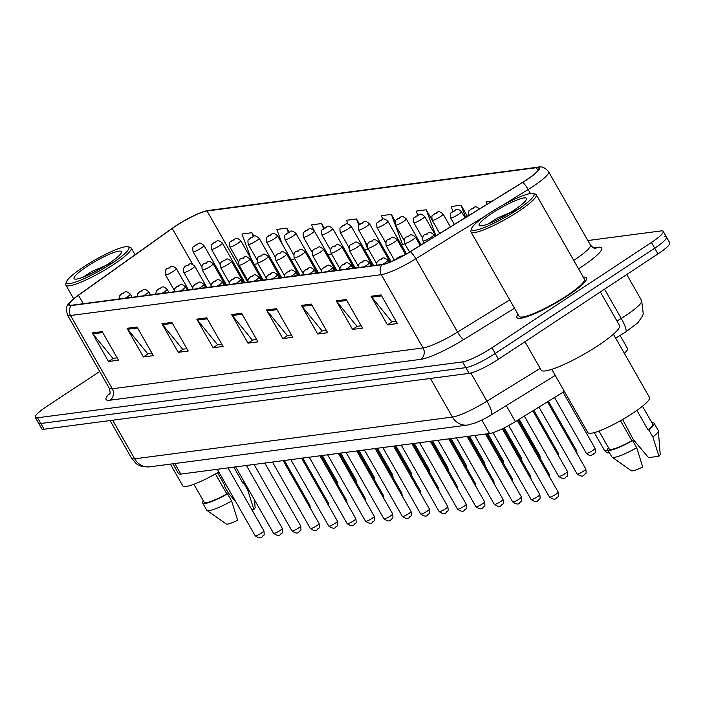 <?xml version="1.0" encoding="UTF-8"?>
<svg xmlns="http://www.w3.org/2000/svg" width="705" height="705" viewBox="0 0 705 705"><rect width="100%" height="100%" fill="white"/><g stroke="black" fill="none" stroke-linecap="round" stroke-linejoin="round"><path stroke-width="1.06" d="M564.361 391.416L515.39 421.616A25.045 4.089 150.3 0 1 489.508 433.513L180.832 474.086A25.045 4.089 150.3 0 1 178.524 473.654L172.901 463.784M620.065 335.465L627.538 348.57A25.045 4.089 150.3 0 1 624.295 353.275M518.016 314.368A40.07 6.548 -29.7 0 0 516.968 317.585A40.07 6.548 -29.7 0 0 567.71 295.642A40.07 6.548 -29.7 0 0 586.578 277.876A40.07 6.548 -29.7 0 0 583.282 277.144A40.07 6.548 -29.7 0 1 586.578 277.876A40.07 6.548 -29.7 0 1 567.71 295.642A40.07 6.548 -29.7 0 1 516.968 317.585A40.07 6.548 -29.7 0 1 518.016 314.368M175.668 226.085A26.711 4.362 150.3 0 1 207.041 210.989L536.417 167.702A26.711 4.362 150.3 0 1 538.876 168.16A26.711 4.362 150.3 0 1 522.528 182.401L410.16 251.685A26.711 4.362 150.3 0 1 382.551 264.375L71.795 305.221A26.711 4.362 150.3 0 1 69.337 304.763A26.711 4.362 150.3 0 1 78.475 295.272L172.231 228.446A26.711 4.362 150.3 0 1 175.668 226.085M175.404 226.12A27.38 4.468 -29.7 0 0 171.879 228.535L78.123 295.369A27.38 4.468 -29.7 0 0 71.698 300.489A27.38 4.468 -29.7 0 0 71.275 305.565L382.031 264.719A27.38 4.468 -29.7 0 0 410.328 251.703L522.705 182.428A27.38 4.468 -29.7 0 0 536.928 167.358L207.561 210.645A27.38 4.468 -29.7 0 0 204.626 211.315A27.38 4.468 -29.7 0 0 175.404 226.12M99.696 371.473L47.041 406.239A25.045 4.089 -29.7 0 0 35.25 417.342L38.511 423.062A25.045 4.089 -29.7 0 0 40.819 423.493L465.82 367.64A25.045 4.089 -29.7 0 0 495.227 353.487L654.689 248.195A25.045 4.089 -29.7 0 0 666.489 237.092A25.045 4.089 -29.7 0 0 664.18 236.66M35.25 417.342A25.045 4.089 -29.7 0 0 37.559 417.774L462.559 361.912A25.045 4.089 -29.7 0 0 491.967 347.768L651.429 242.467A25.045 4.089 -29.7 0 0 663.22 231.372A25.045 4.089 -29.7 0 0 660.911 230.94L587.847 240.537M311.346 304.084L327.666 332.707L317.708 334.011L301.387 305.397L311.346 304.084M346.208 299.502L362.529 328.125L352.57 329.429L336.25 300.815L346.208 299.502M381.07 294.919L397.391 323.542L387.433 324.846L371.112 296.232L381.07 294.919M206.759 317.832L223.08 346.455L213.121 347.759L196.792 319.145L206.759 317.832M171.897 322.414L188.217 351.037L178.25 352.341L161.93 323.727L171.897 322.414M137.026 326.997L153.355 355.62L143.388 356.924L127.067 328.31L137.026 326.997M102.163 331.579L118.493 360.202L108.526 361.506L92.205 332.892L102.163 331.579M276.483 308.667L292.804 337.29L282.846 338.594L266.516 309.98L276.483 308.667M241.621 313.249L257.942 341.872L247.984 343.176L231.654 314.562L241.621 313.249M467.441 216.364L461.088 205.208L451.121 206.521L452.91 211.324M492.161 201.128L485.983 201.938L486.891 204.371M359.612 224.428L356.492 218.955L346.534 220.268L347.918 224.005M324.274 228.164L321.63 223.538L311.672 224.851L313.593 230.024M289.041 232.112L286.768 228.12L276.809 229.433L282.247 244.08M253.941 236.272L251.905 232.703L241.947 234.016L251.253 259.07M439.717 233.461L426.217 209.79L416.258 211.103L417.783 215.201M395.232 221.176L391.354 214.373L381.396 215.686L382.753 219.334M247.984 343.176L252.743 340.03M256.602 339.528L252.364 340.083L232.306 315.505A6.68 6.116 -97.5 0 1 231.654 314.562M282.846 338.594L287.605 335.448M291.465 334.945L287.226 335.501L267.169 310.923A6.68 6.116 -97.5 0 1 266.516 309.98M108.526 361.506L113.293 358.36M117.153 357.858L112.915 358.413L92.849 333.835A6.68 6.116 -97.5 0 1 92.205 332.892M143.388 356.924L148.156 353.778M152.016 353.275L147.777 353.831L127.711 329.253A6.68 6.116 -97.5 0 1 127.067 328.31M178.25 352.341L183.018 349.195M186.878 348.693L182.639 349.248L162.573 324.67A6.68 6.116 -97.5 0 1 161.93 323.727M213.121 347.759L217.88 344.613M221.74 344.111L217.501 344.666L197.444 320.088A6.68 6.116 -97.5 0 1 196.792 319.145M387.433 324.846L392.2 321.7M396.06 321.198L391.821 321.753L371.755 297.175A6.68 6.116 -97.5 0 1 371.112 296.232M352.57 329.429L357.338 326.283M361.198 325.781L356.959 326.336L336.893 301.758A6.68 6.116 -97.5 0 1 336.25 300.815M317.708 334.011L322.467 330.865M326.327 330.363L322.097 330.918L302.031 306.34A6.68 6.116 -97.5 0 1 301.387 305.397M391.354 214.373L402.643 244.75L401.365 244.917M402.643 244.75L404.846 243.824M364.194 239.691L367.781 249.332L364.582 249.755M356.492 218.955L358.854 225.3M367.781 249.332L368.318 249.112M331.606 254.091L327.79 254.593M321.63 223.538L323.542 228.676M294.822 258.92L290.998 259.422M286.768 228.12L288.38 232.465M258.03 263.758L254.214 264.26M251.905 232.703L253.306 236.483M426.217 209.79L435.884 235.823M461.088 205.208L465.644 217.475M41.78 428.79A25.045 4.089 -29.7 0 0 44.089 429.222L469.089 373.359A25.045 4.089 -29.7 0 0 498.497 359.215L657.959 253.915A25.045 4.089 -29.7 0 0 669.75 242.811L666.489 237.092A25.045 4.089 -29.7 0 1 654.689 248.195L495.227 353.487A25.045 4.089 -29.7 0 1 465.82 367.64L40.819 423.493A25.045 4.089 -29.7 0 1 38.511 423.062L41.78 428.79M112.007 263.247A35.902 5.86 -29.7 0 0 128.002 246.741A35.902 5.86 -29.7 0 0 83.454 267.001A35.902 5.86 -29.7 0 0 66.499 281.824A35.902 5.86 -29.7 0 0 80.423 280.246A35.902 5.86 -29.7 0 0 112.007 263.247M66.499 281.824L65.856 284.027A37.568 6.133 -29.7 0 0 65.909 285.164A37.568 6.133 -29.7 0 0 113.487 264.587A37.568 6.133 -29.7 0 0 131.174 247.94A37.568 6.133 -29.7 0 0 130.222 247.314L128.002 246.741M86.9 266.543A27.222 4.441 -29.7 0 0 74.774 279.065A27.222 4.441 -29.7 0 0 108.552 263.696A27.222 4.441 -29.7 0 0 121.41 252.46A27.222 4.441 -29.7 0 0 110.852 253.65A27.222 4.441 -29.7 0 0 86.9 266.543M114.959 261.661L92.144 271.302L83.199 277.153M193.901 484.282L204.106 502.18A25.045 4.089 -29.7 0 0 226.816 493.932L215.422 473.945M203.357 500.858A26.711 4.362 -29.7 0 0 202.661 503.009L206.741 510.156A26.711 4.362 -29.7 0 0 206.97 510.411L226.199 523.956A16.7 2.723 -29.7 0 0 237.638 520.193L231.619 500.991L227.539 493.835L226.816 493.932M206.97 510.411A26.711 4.362 -29.7 0 0 231.619 500.991M202.661 503.009A26.711 4.362 -29.7 0 0 227.539 493.835M233.831 467.115L243.022 483.225A25.045 4.089 -29.7 0 0 244.344 482.097M235.981 502.101L228.27 492.857L224.19 485.701L224.913 485.604L217.563 472.729M170.381 464.119L182.798 485.886A35.479 5.799 -29.7 0 0 218.806 471.998M251.879 509.75L253.844 509.495A16.7 2.723 -29.7 0 0 255.122 507.459L254.523 499.933M243.022 483.225L243.745 483.137L247.825 490.283A26.711 4.362 -29.7 0 0 248.636 489.623M247.825 490.283L253.844 509.495M243.745 483.137A26.711 4.362 -29.7 0 0 244.556 482.467M224.78 485.375A26.711 4.362 -29.7 0 0 224.19 485.701M89.429 274.465L101.291 268.2M517.082 210.002A35.902 5.86 -29.7 0 0 533.077 193.496A35.902 5.86 -29.7 0 0 488.53 213.756A35.902 5.86 -29.7 0 0 471.575 228.579A35.902 5.86 -29.7 0 0 485.498 227.01A35.902 5.86 -29.7 0 0 517.082 210.002M471.575 228.579L470.931 230.791A37.568 6.133 -29.7 0 0 470.984 231.927A37.568 6.133 -29.7 0 0 518.563 211.35A37.568 6.133 -29.7 0 0 536.249 194.703A37.568 6.133 -29.7 0 0 535.298 194.078L533.077 193.496M470.984 231.927L519.144 316.351A37.568 6.133 -29.7 0 0 566.714 295.774A37.568 6.133 -29.7 0 0 584.41 279.118L536.249 194.703M524.969 341.731L541.176 370.151A45.085 7.367 -29.7 0 0 598.272 345.459A45.085 7.367 -29.7 0 0 619.501 325.481L600.369 291.94M551.768 369.341L587.882 432.641A35.479 5.799 -29.7 0 0 632.808 413.209A35.479 5.799 -29.7 0 0 649.516 397.488L613.412 334.179M491.975 213.307A27.222 4.441 -29.7 0 0 479.849 225.82A27.222 4.441 -29.7 0 0 513.628 210.46A27.222 4.441 -29.7 0 0 526.485 199.224A27.222 4.441 -29.7 0 0 515.928 200.414A27.222 4.441 -29.7 0 0 491.975 213.307M520.034 208.424L497.219 218.065L488.274 223.908M598.977 431.037L609.182 448.935A25.045 4.089 -29.7 0 0 631.891 440.687L620.497 420.709M608.433 447.622A26.711 4.362 -29.7 0 0 607.736 449.764L611.817 456.919A26.711 4.362 -29.7 0 0 612.046 457.166L631.275 470.711A16.7 2.723 -29.7 0 0 642.713 466.957L636.703 447.745L632.614 440.59L631.891 440.687M612.046 457.166A26.711 4.362 -29.7 0 0 636.703 447.745M607.736 449.764A26.711 4.362 -29.7 0 0 632.614 440.59M636.923 410.398L648.098 429.988A25.045 4.089 -29.7 0 0 652.698 424.119L642.484 406.221M648.098 429.988L648.82 429.891L652.9 437.047L658.919 456.25L648.547 457.615L633.346 439.62L622.638 419.484M658.919 456.25A16.7 2.723 -29.7 0 0 660.197 454.214L658.32 430.773A26.711 4.362 -29.7 0 0 658.223 430.447L654.143 423.291A26.711 4.362 -29.7 0 0 651.94 422.797M652.9 437.047A26.711 4.362 -29.7 0 0 658.32 430.773M648.82 429.891A26.711 4.362 -29.7 0 0 654.143 423.291M629.856 432.13A26.711 4.362 -29.7 0 0 629.265 432.465M494.505 221.229L506.366 214.963M174.814 463.529L180.832 474.086M481.841 420.074L489.508 433.513M506.269 405.622L515.39 421.616M207.041 210.989L247.605 282.115M593.46 247.86L597.866 247.279A8.345 7.649 -97.5 0 1 595.179 248.354M597.866 247.279A41.745 6.821 150.3 0 1 582.057 266.499A41.745 6.821 150.3 0 1 578.514 268.79M573.72 260.392A33.391 5.455 -29.7 0 0 574.654 259.784A33.391 5.455 -29.7 0 0 590.385 244.979C593.169 247.825 594.817 248.953 595.302 248.363L594.87 248.398M382.031 264.719A8.345 7.649 82.5 0 0 381.282 274.668L70.526 315.514A8.345 7.649 -97.5 0 1 71.275 305.565M410.328 251.703A8.345 1.683 58.3 0 1 415.791 258.797A33.391 5.455 150.3 0 1 381.282 274.668L423.07 347.926A33.391 5.455 -29.7 0 0 457.58 332.064L509.759 299.889M109.909 400.211A8.345 7.649 -97.5 0 0 112.315 388.772L70.526 315.514A33.391 5.455 150.3 0 1 67.451 314.932L109.24 388.199A33.391 5.455 -29.7 0 0 112.315 388.772L423.07 347.926A8.345 7.649 -97.5 0 1 420.665 359.365L109.909 400.211A41.745 6.821 150.3 0 1 110.05 392.949M522.705 182.428A8.345 1.683 58.3 0 1 528.168 189.522L502.7 205.217M485.269 215.968L415.791 258.797L457.58 332.064A8.345 1.683 -121.7 0 0 463.802 339.528A41.745 6.821 150.3 0 1 420.665 359.365M536.928 167.358A8.345 7.649 -97.5 0 1 537.95 167.147C541.687 166.16 545.238 167.684 548.596 171.72A33.391 5.455 150.3 0 1 528.168 189.522L530.442 193.514M204.626 211.315L208.574 210.442A8.345 7.649 82.5 0 0 207.561 210.645M514.527 308.252L463.802 339.528M651.429 242.467L657.959 253.915M37.559 417.774L44.089 429.222M462.559 361.912L469.089 373.359M491.967 347.768L498.497 359.215M536.417 167.702L538.021 170.513M172.231 228.446L192.712 264.349M78.475 295.272L83.287 303.705M242.167 314.21L232.306 315.505M207.296 318.792L197.444 320.088M172.434 323.375L162.573 324.67M137.572 327.957L127.711 329.253M102.71 332.54L92.849 333.835M277.03 309.627L267.169 310.923M311.892 305.045L302.031 306.34M346.754 300.462L336.893 301.758M381.617 295.88L371.755 297.175M616.963 321.031L621.22 318.404A33.391 5.455 -29.7 0 0 625.925 315.408A33.391 5.455 -29.7 0 0 641.656 300.603L626.763 274.509M604.555 289.182L621.22 318.404A16.7 3.366 58.3 0 1 625.696 331.993L615.685 338.162M149.821 466.816A16.7 15.298 -97.5 0 1 134.681 458.823L452.434 417.06A33.391 5.455 -29.7 0 0 486.935 401.198A16.7 3.366 58.3 0 1 491.411 414.778C491.191 414.892 485.119 418.946 475.099 423.035L467.574 425.053L149.821 466.816C136.55 467.168 136.373 463.405 131.606 458.25A33.391 5.455 -29.7 0 0 134.681 458.823L112.65 420.206M540.171 368.38L486.935 401.198L470.861 373.007M467.574 425.053A16.7 15.298 -97.5 0 1 452.434 417.06L430.402 378.444M200.987 248.231A6.266 1.022 150.3 0 1 193.064 251.659C192.174 244.926 193.452 247.869 195.373 245.181C199.215 244.362 198.061 240.749 203.939 245.455A6.266 1.022 150.3 0 1 200.987 248.231M195.629 245.084L197.285 244.873L195.629 245.084M336.823 483.145A5.005 0.82 -29.7 0 0 337.519 482.167L322.3 455.492M309.204 506.252A5.005 0.82 -29.7 0 0 309.892 505.274L310.35 508.261M188.482 289.887L176.321 268.561A6.266 1.022 150.3 0 1 173.368 271.328A6.266 1.022 150.3 0 1 165.437 274.765L174.144 290.028M169.667 267.97L168.01 268.191L169.667 267.97M261.52 533.015A5.005 0.82 -29.7 0 0 263.882 530.795C264.798 537.554 263.273 534.549 262.154 536.716C261.079 538.532 258.753 538.215 255.175 535.756A5.005 0.82 -29.7 0 0 261.52 533.015M132.135 297.29L130.302 294.082A6.266 1.022 150.3 0 1 127.349 296.849A6.266 1.022 150.3 0 1 125.111 298.215M123.648 293.492L121.991 293.712L123.648 293.492M219.387 245.807A6.266 1.022 150.3 0 1 211.456 249.244C210.575 242.511 211.844 245.446 213.765 242.767C217.607 241.938 216.461 238.334 222.331 243.04A6.266 1.022 150.3 0 1 219.387 245.807M214.02 242.67L215.686 242.45L214.02 242.67M355.214 480.731A5.005 0.82 -29.7 0 0 355.91 479.752L340.691 453.068M237.779 243.392A6.266 1.022 150.3 0 1 229.848 246.82C228.966 240.097 230.235 243.031 232.156 240.343C235.999 239.524 234.853 235.911 240.731 240.617A6.266 1.022 150.3 0 1 237.779 243.392M232.421 240.255L234.078 240.035L232.421 240.255M373.615 478.316A5.005 0.82 -29.7 0 0 374.302 477.329L359.092 450.654M256.171 240.978A6.266 1.022 150.3 0 1 248.248 244.406C247.358 237.673 248.636 240.608 250.548 237.929C254.399 237.109 253.245 233.496 259.123 238.202A6.266 1.022 150.3 0 1 256.171 240.978M250.813 237.832L252.469 237.62L250.813 237.832M392.006 475.893A5.005 0.82 -29.7 0 0 392.703 474.914L377.483 448.239M274.571 238.554A6.266 1.022 150.3 0 1 266.64 241.991C265.759 235.258 267.028 238.193 268.949 235.514C272.791 234.686 271.645 231.081 277.514 235.778A6.266 1.022 150.3 0 1 274.571 238.554M269.204 235.417L270.87 235.197L269.204 235.417M410.398 473.478A5.005 0.82 -29.7 0 0 411.094 472.5L395.875 445.816M327.596 503.837A5.005 0.82 -29.7 0 0 328.292 502.85L328.742 505.837M206.873 287.464L194.712 266.137A6.266 1.022 150.3 0 1 191.76 268.913A6.266 1.022 150.3 0 1 183.838 272.341L192.544 287.614M188.059 265.556L186.402 265.776L188.059 265.556M345.988 501.414A5.005 0.82 -29.7 0 0 346.684 500.435L347.133 503.423M225.265 285.049L213.104 263.723A6.266 1.022 150.3 0 1 210.16 266.499A6.266 1.022 150.3 0 1 202.229 269.927L210.936 285.19M206.459 263.141L204.794 263.353L206.459 263.141M364.388 498.999A5.005 0.82 -29.7 0 0 365.075 498.021L365.525 501.008M243.666 282.635L231.496 261.308A6.266 1.022 150.3 0 1 228.552 264.075A6.266 1.022 150.3 0 1 220.621 267.512L229.328 282.775M224.851 260.718L223.194 260.938L224.851 260.718M292.963 236.14A6.266 1.022 150.3 0 1 285.031 239.568C284.15 232.844 285.419 235.778 287.34 233.091C291.183 232.271 290.037 228.658 295.906 233.364A6.266 1.022 150.3 0 1 292.963 236.14M287.605 233.002L289.262 232.782L287.605 233.002M428.799 471.063A5.005 0.82 -29.7 0 0 429.486 470.076L414.276 443.401M311.354 233.725A6.266 1.022 150.3 0 1 303.423 237.153C302.542 230.42 303.82 233.355 305.732 230.676C309.583 229.856 308.429 226.243 314.307 230.949A6.266 1.022 150.3 0 1 311.354 233.725M305.996 230.579L307.653 230.368L305.996 230.579M447.19 468.64A5.005 0.82 -29.7 0 0 447.878 467.662L432.667 440.986M329.755 231.302A6.266 1.022 150.3 0 1 321.824 234.739C320.942 228.006 322.211 230.94 324.133 228.261C327.975 227.433 326.82 223.829 332.698 228.526A6.266 1.022 150.3 0 1 329.755 231.302M324.388 228.164L326.054 227.944L324.388 228.164M465.582 466.225A5.005 0.82 -29.7 0 0 466.278 465.247L451.059 438.563M382.78 496.584A5.005 0.82 -29.7 0 0 383.467 495.597L383.925 498.585M262.057 280.211L249.896 258.885A6.266 1.022 150.3 0 1 246.944 261.661A6.266 1.022 150.3 0 1 239.013 265.089L247.728 280.352M243.243 258.303L241.586 258.524L243.243 258.303M401.171 494.161A5.005 0.82 -29.7 0 0 401.868 493.183L402.317 496.17M280.449 277.796L268.288 256.47A6.266 1.022 150.3 0 1 265.344 259.246A6.266 1.022 150.3 0 1 257.413 262.674L266.12 277.937M261.643 255.889L259.978 256.1L261.643 255.889M419.563 491.746A5.005 0.82 -29.7 0 0 420.259 490.768L420.709 493.756M298.849 275.373L286.679 254.047A6.266 1.022 150.3 0 1 283.736 256.823A6.266 1.022 150.3 0 1 275.805 260.26L284.512 275.523M280.035 253.465L278.378 253.685L280.035 253.465M348.147 228.887A6.266 1.022 150.3 0 1 340.215 232.315C339.334 225.591 340.603 228.526 342.524 225.838C346.367 225.018 345.221 221.405 351.09 226.111A6.266 1.022 150.3 0 1 348.147 228.887M342.789 225.75L344.445 225.529L342.789 225.75M483.974 463.811A5.005 0.82 -29.7 0 0 484.67 462.824L469.451 436.148M366.538 226.472A6.266 1.022 150.3 0 1 358.607 229.9C357.726 223.168 359.004 226.102 360.916 223.423C364.758 222.604 363.613 218.991 369.49 223.696A6.266 1.022 150.3 0 1 366.538 226.472M361.18 223.326L362.837 223.115L361.18 223.326M502.374 461.387A5.005 0.82 -29.7 0 0 503.062 460.409L487.851 433.734M384.93 224.049A6.266 1.022 150.3 0 1 377.008 227.477C376.118 220.753 377.395 223.688 379.316 221.009C383.159 220.18 382.004 216.576 387.882 221.273A6.266 1.022 150.3 0 1 384.93 224.049M379.572 220.912L381.238 220.691L379.572 220.912M520.766 458.973A5.005 0.82 -29.7 0 0 521.462 457.986L504.26 427.838M403.33 221.634A6.266 1.022 150.3 0 1 395.399 225.062C394.518 218.338 395.787 221.273 397.708 218.585C401.55 217.766 400.405 214.153 406.274 218.858A6.266 1.022 150.3 0 1 403.33 221.634M397.964 218.497L399.629 218.277L397.964 218.497M539.158 456.558A5.005 0.82 -29.7 0 0 539.854 455.571L519.162 419.29M421.722 219.22A6.266 1.022 150.3 0 1 413.791 222.648C412.91 215.915 414.188 218.85 416.1 216.171C419.942 215.351 418.796 211.738 424.674 216.444A6.266 1.022 150.3 0 1 421.722 219.22M416.364 216.074L418.021 215.853L416.364 216.074M557.558 454.135A5.005 0.82 -29.7 0 0 558.245 453.156L533.791 410.266M437.964 489.332A5.005 0.82 -29.7 0 0 438.651 488.345L439.109 491.332M317.241 272.958L305.08 251.632A6.266 1.022 150.3 0 1 302.128 254.408A6.266 1.022 150.3 0 1 294.196 257.836L302.903 273.099M298.426 251.05L296.77 251.271L298.426 251.05M456.355 486.908A5.005 0.82 -29.7 0 0 457.051 485.93L457.501 488.917M335.633 270.544L323.472 249.218A6.266 1.022 150.3 0 1 320.519 251.993A6.266 1.022 150.3 0 1 312.597 255.421L321.304 270.685M316.827 248.636L315.161 248.847L316.827 248.636M474.747 484.494A5.005 0.82 -29.7 0 0 475.443 483.515L475.893 486.503M354.033 268.12L341.863 246.794A6.266 1.022 150.3 0 1 338.92 249.57A6.266 1.022 150.3 0 1 330.989 253.007L339.695 268.27M335.219 246.212L333.553 246.433L335.219 246.212M493.147 482.079A5.005 0.82 -29.7 0 0 493.835 481.092L494.293 484.079M372.425 265.706L360.264 244.379A6.266 1.022 150.3 0 1 357.312 247.155A6.266 1.022 150.3 0 1 349.38 250.583L358.087 265.847M353.61 243.798L351.954 244.018L353.61 243.798M511.539 479.656A5.005 0.82 -29.7 0 0 512.235 478.677L512.685 481.665M390.121 262.057L378.656 241.965A6.266 1.022 150.3 0 1 375.703 244.741A6.266 1.022 150.3 0 1 367.781 248.169L376.488 263.432M372.002 241.374L370.345 241.595L372.002 241.374M440.114 216.796A6.266 1.022 150.3 0 1 432.191 220.224C431.301 213.5 432.579 216.435 434.5 213.756C438.343 212.928 437.188 209.315 443.066 214.02A6.266 1.022 150.3 0 1 440.114 216.796M434.756 213.659L436.413 213.439L434.756 213.659M575.95 451.72A5.005 0.82 -29.7 0 0 576.646 450.733L548.42 401.251M595.038 448.318C595.963 455.077 594.438 452.072 593.319 454.24C591.028 454.082 592.306 458.03 586.34 453.28A5.005 0.82 -29.7 0 0 592.676 450.539A5.005 0.82 -29.7 0 0 595.038 448.318L563.048 392.227M458.514 214.382A6.266 1.022 150.3 0 1 450.583 217.81C449.702 211.086 450.971 214.02 452.892 211.333C456.734 210.513 455.589 206.9 461.458 211.606A6.266 1.022 150.3 0 1 458.514 214.382M453.148 211.244L454.813 211.024L453.148 211.244M609.499 452.848L607.56 452.91L604.731 450.865A5.005 0.82 -29.7 0 0 607.851 449.966M468.975 215.395L468.984 215.413A6.266 1.022 150.3 0 1 468.975 215.395C468.094 208.662 469.371 211.597 471.284 208.918C475.126 208.098 473.98 204.485 479.858 209.191M471.548 208.821L473.205 208.601L471.548 208.821M529.931 477.241A5.005 0.82 -29.7 0 0 530.627 476.254L531.077 479.25M405.534 254.426L397.047 239.541A6.266 1.022 150.3 0 1 394.104 242.317A6.266 1.022 150.3 0 1 386.173 245.745L394.412 260.189M390.403 238.96L388.737 239.18L390.403 238.96M548.331 474.826A5.005 0.82 -29.7 0 0 549.019 473.839L549.477 476.827M420.206 245.481L415.448 237.127A6.266 1.022 150.3 0 1 412.495 239.903A6.266 1.022 150.3 0 1 404.564 243.331L409.543 252.055M408.794 236.545L407.137 236.765L408.794 236.545M565.058 473.645A5.005 0.82 -29.7 0 0 567.419 471.425C568.336 478.184 566.811 475.179 565.701 477.347C564.617 479.162 562.29 478.845 558.712 476.386A5.005 0.82 -29.7 0 0 565.058 473.645M434.835 236.466L433.839 234.712A6.266 1.022 150.3 0 1 430.887 237.488A6.266 1.022 150.3 0 1 422.965 240.916L424.172 243.04M427.186 234.122L425.529 234.342L427.186 234.122M583.449 471.222A5.005 0.82 -29.7 0 0 585.811 469.001C586.736 475.769 585.212 472.755 584.092 474.923C583.009 476.747 580.682 476.43 577.104 473.971A5.005 0.82 -29.7 0 0 583.449 471.222M279.911 530.592A5.005 0.82 -29.7 0 0 282.273 528.371C283.199 535.13 281.674 532.125 280.555 534.293C279.471 536.117 277.144 535.791 273.566 533.341A5.005 0.82 -29.7 0 0 279.911 530.592M150.526 294.875L148.693 291.658A6.266 1.022 150.3 0 1 145.75 294.434A6.266 1.022 150.3 0 1 143.512 295.792M142.049 291.077L140.383 291.297L142.049 291.077M298.303 528.177A5.005 0.82 -29.7 0 0 300.665 525.956C301.59 532.716 300.066 529.711 298.946 531.878C297.863 533.694 295.536 533.377 291.967 530.918A5.005 0.82 -29.7 0 0 298.303 528.177M168.918 292.452L167.085 289.244A6.266 1.022 150.3 0 1 164.142 292.02A6.266 1.022 150.3 0 1 161.903 293.377M160.44 288.662L158.784 288.874L160.44 288.662M316.704 525.754A5.005 0.82 -29.7 0 0 319.057 523.542C319.982 530.301 318.457 527.296 317.338 529.464C316.263 531.279 313.928 530.962 310.359 528.503A5.005 0.82 -29.7 0 0 316.704 525.754M187.319 290.037L185.485 286.829A6.266 1.022 150.3 0 1 182.533 289.596A6.266 1.022 150.3 0 1 180.295 290.962M178.832 286.239L177.175 286.459L178.832 286.239M335.095 523.339A5.005 0.82 -29.7 0 0 337.457 521.118C338.382 527.878 336.849 524.873 335.739 527.04C334.655 528.865 332.328 528.538 328.75 526.08A5.005 0.82 -29.7 0 0 335.095 523.339M205.71 287.622L203.877 284.406A6.266 1.022 150.3 0 1 200.925 287.182A6.266 1.022 150.3 0 1 198.695 288.539M197.233 283.824L195.567 284.044L197.233 283.824M353.487 520.924A5.005 0.82 -29.7 0 0 355.849 518.704C356.774 525.463 355.25 522.458 354.13 524.626C353.046 526.441 350.72 526.124 347.151 523.665A5.005 0.82 -29.7 0 0 353.487 520.924M224.102 285.199L222.269 281.991A6.266 1.022 150.3 0 1 219.325 284.767A6.266 1.022 150.3 0 1 217.087 286.124M215.624 281.41L213.968 281.621L215.624 281.41M371.887 518.501A5.005 0.82 -29.7 0 0 374.24 516.289C375.166 523.048 373.641 520.043 372.522 522.202C371.447 524.026 369.112 523.709 365.543 521.251A5.005 0.82 -29.7 0 0 371.887 518.501M242.502 282.784L240.669 279.568A6.266 1.022 150.3 0 1 237.717 282.344A6.266 1.022 150.3 0 1 235.479 283.71M234.016 278.986L232.359 279.206L234.016 278.986M390.279 516.086A5.005 0.82 -29.7 0 0 392.641 513.866C393.566 520.625 392.033 517.62 390.923 519.788C389.839 521.612 387.512 521.286 383.934 518.827A5.005 0.82 -29.7 0 0 390.279 516.086M260.894 280.37L259.061 277.153A6.266 1.022 150.3 0 1 256.109 279.929A6.266 1.022 150.3 0 1 253.879 281.286M252.416 276.571L250.751 276.792L252.416 276.571M408.671 513.672A5.005 0.82 -29.7 0 0 411.033 511.451C411.958 518.21 410.433 515.205 409.314 517.373C408.23 519.188 405.904 518.871 402.335 516.413A5.005 0.82 -29.7 0 0 408.671 513.672M279.286 277.946L277.453 274.738A6.266 1.022 150.3 0 1 274.509 277.514A6.266 1.022 150.3 0 1 272.271 278.872M270.808 274.157L269.143 274.368L270.808 274.157M427.071 511.248A5.005 0.82 -29.7 0 0 429.424 509.036C430.35 515.796 428.825 512.782 427.706 514.95C426.631 516.774 424.295 516.457 420.726 513.998A5.005 0.82 -29.7 0 0 427.071 511.248M297.686 275.532L295.853 272.315A6.266 1.022 150.3 0 1 292.901 275.091A6.266 1.022 150.3 0 1 290.663 276.457M289.2 271.733L287.543 271.954L289.2 271.733M445.463 508.834A5.005 0.82 -29.7 0 0 447.825 506.613C448.741 513.372 447.217 510.367 446.106 512.535C445.022 514.359 442.696 514.033 439.118 511.574A5.005 0.82 -29.7 0 0 445.463 508.834M316.078 273.117L314.245 269.9A6.266 1.022 150.3 0 1 311.293 272.676A6.266 1.022 150.3 0 1 309.063 274.033M307.591 269.319L305.935 269.539L307.591 269.319M463.855 506.419A5.005 0.82 -29.7 0 0 466.216 504.198C467.142 510.958 465.617 507.952 464.498 510.12C463.414 511.936 461.088 511.618 457.51 509.16A5.005 0.82 -29.7 0 0 463.855 506.419M334.47 270.694L332.637 267.486A6.266 1.022 150.3 0 1 329.693 270.262A6.266 1.022 150.3 0 1 327.455 271.619M325.992 266.904L324.326 267.116L325.992 266.904M482.255 503.996A5.005 0.82 -29.7 0 0 484.608 501.775C485.534 508.543 484.009 505.529 482.89 507.697C481.806 509.521 479.479 509.204 475.91 506.745A5.005 0.82 -29.7 0 0 482.255 503.996M352.861 268.279L351.037 265.062A6.266 1.022 150.3 0 1 348.085 267.838A6.266 1.022 150.3 0 1 345.847 269.195M344.384 264.481L342.727 264.701L344.384 264.481M500.647 501.581A5.005 0.82 -29.7 0 0 503.009 499.36C503.925 506.12 502.401 503.114 501.29 505.282C500.206 507.107 497.88 506.78 494.302 504.322A5.005 0.82 -29.7 0 0 500.647 501.581M371.262 265.856L369.429 262.648A6.266 1.022 150.3 0 1 366.477 265.424A6.266 1.022 150.3 0 1 364.247 266.781M362.775 262.066L361.119 262.286L362.775 262.066M519.039 499.166A5.005 0.82 -29.7 0 0 521.4 496.946C522.326 503.705 520.801 500.7 519.682 502.868C518.598 504.683 516.272 504.366 512.694 501.907A5.005 0.82 -29.7 0 0 519.039 499.166M389.098 262.463L387.82 260.233A6.266 1.022 150.3 0 1 384.877 263.009A6.266 1.022 150.3 0 1 382.639 264.366M381.176 259.643L379.51 259.863L381.176 259.643M537.439 496.743A5.005 0.82 -29.7 0 0 539.792 494.522C540.717 501.29 539.193 498.276 538.074 500.444C536.99 502.268 534.663 501.951 531.094 499.492A5.005 0.82 -29.7 0 0 537.439 496.743M399.568 257.228L397.911 257.448L399.568 257.228M555.831 494.328A5.005 0.82 -29.7 0 0 558.193 492.108C559.109 498.867 557.585 495.862 556.465 498.03C555.39 499.854 553.064 499.528 549.486 497.069A5.005 0.82 -29.7 0 0 555.831 494.328M71.698 300.489C68.993 304.595 64.64 304.014 67.451 314.932M537.95 167.147L208.574 210.442M663.22 231.372L666.489 237.092M548.596 171.72L590.385 244.979M109.24 388.199C110.262 392.068 110.394 394.051 109.645 394.157M641.656 300.603L643.26 313.848L642.537 315.937L637.999 322.661L625.696 331.993M131.606 458.25L110.095 420.541M555.24 375.43L491.411 414.778M201.771 266.922L193.064 251.659M226.437 284.89L203.939 245.455M337.519 482.167L337.968 485.155M309.892 505.274L284.344 460.48M176.321 268.561C170.443 263.855 171.588 267.459 167.746 268.288C165.552 268.825 164.785 270.984 165.437 274.765M263.882 530.795L227.997 467.882M130.302 294.082C124.424 289.376 125.578 292.98 121.727 293.809L119.471 295.985L118.951 299.026M255.175 535.756L217.263 469.292M220.163 264.507L211.456 249.244M244.829 282.476L222.331 243.04M355.91 479.752L356.36 482.74M238.554 262.093L229.848 246.82M263.221 280.061L240.731 240.617M374.302 477.329L374.76 480.316M256.955 259.669L248.248 244.406M281.621 277.638L259.123 238.202M392.703 474.914L393.152 477.902M275.347 257.255L266.64 241.991M300.013 275.223L277.514 235.778M411.094 472.5L411.544 475.487M328.292 502.85L302.736 458.065M194.712 266.137C188.834 261.432 189.989 265.045 186.138 265.864C183.943 266.402 183.177 268.561 183.838 272.341M346.684 500.435L321.136 455.641M213.104 263.723C207.235 259.017 208.38 262.63 204.538 263.45C202.344 263.987 201.568 266.146 202.229 269.927M365.075 498.021L339.528 453.227M231.496 261.308C225.626 256.602 226.772 260.207 222.93 261.035C220.735 261.573 219.969 263.732 220.621 267.512M135.078 254.769L131.174 247.94M73.664 298.761L65.909 285.164M293.738 254.831L285.031 239.568M318.404 272.809L295.906 233.364M429.486 470.076L429.935 473.064M312.139 252.416L303.423 237.153M336.805 270.385L314.307 230.949M447.878 467.662L448.336 470.649M330.53 250.002L321.824 234.739M355.197 267.97L332.698 228.526M466.278 465.247L466.728 468.235M383.467 495.597L357.92 450.812M249.896 258.885C244.018 254.179 245.173 257.792 241.321 258.612C239.127 259.149 238.361 261.308 239.013 265.089M401.868 493.183L376.32 448.389M268.288 256.47C262.41 251.764 263.564 255.377 259.722 256.197C257.528 256.735 256.752 258.894 257.413 262.674M420.259 490.768L394.712 445.974M286.679 254.047C280.81 249.35 281.956 252.954 278.114 253.782C275.919 254.32 275.153 256.479 275.805 260.26M348.922 247.578L340.215 232.315M373.588 265.556L351.09 226.111M484.67 462.824L485.119 465.811M367.314 245.164L358.607 229.9M391.134 261.643L369.49 223.696M503.062 460.409L503.52 463.397M385.714 242.749L377.008 227.477M406.477 253.879L387.882 221.273M521.462 457.986L521.912 460.982M404.106 240.326L395.399 225.062M421.141 244.908L406.274 218.858M539.854 455.571L540.303 458.558M422.498 237.911L413.791 222.648M435.769 235.893L424.674 216.444M558.245 453.156L558.704 456.144M438.651 488.345L413.104 443.56M305.08 251.632C299.202 246.926 300.348 250.539 296.505 251.359C294.311 251.896 293.544 254.056 294.196 257.836M457.051 485.93L431.504 441.136M323.472 249.218C317.594 244.512 318.748 248.125 314.906 248.944C312.712 249.482 311.936 251.641 312.597 255.421M475.443 483.515L449.896 438.721M341.863 246.794C335.994 242.097 337.14 245.701 333.298 246.53C331.103 247.067 330.337 249.226 330.989 253.007M493.835 481.092L468.287 436.298M360.264 244.379C354.386 239.674 355.531 243.287 351.689 244.106C349.495 244.644 348.728 246.803 349.38 250.583M512.235 478.677L486.688 433.883M378.656 241.965C372.778 237.259 373.932 240.872 370.09 241.692C367.895 242.229 367.12 244.388 367.781 248.169M439.726 233.452L432.191 220.224M450.398 226.878L443.066 214.02M576.646 450.733L577.095 453.729M586.34 453.28L554.509 397.488M454.355 224.428L450.583 217.81M465.027 217.854L461.458 211.606M604.731 450.865L594.297 432.579M530.627 476.254L503.282 428.323M397.047 239.541C391.178 234.844 392.324 238.449 388.481 239.277C386.287 239.815 385.52 241.974 386.173 245.745M549.019 473.839L518.228 419.863M415.448 237.127C409.57 232.421 410.715 236.034 406.873 236.854C404.679 237.391 403.912 239.55 404.564 243.331M567.419 471.425L532.857 410.839M433.839 234.712C427.961 230.006 429.116 233.619 425.274 234.439C423.07 234.976 422.304 237.136 422.965 240.916M558.712 476.386L524.326 416.1M585.811 469.001L547.485 401.824M577.104 473.971L538.955 407.085M282.273 528.371L246.389 465.467M148.693 291.658C142.815 286.953 143.97 290.566 140.128 291.385L137.863 293.571L137.343 296.602M273.566 533.341L235.664 466.877M300.665 525.956L264.789 463.053M167.085 289.244C161.216 284.538 162.362 288.151 158.519 288.971L156.254 291.147L155.743 294.188M291.967 530.918L254.056 464.463M319.057 523.542L283.181 460.629M185.485 286.829C179.608 282.123 180.753 285.728 176.911 286.556L174.655 288.733L174.135 291.773M310.359 528.503L272.447 462.039M337.457 521.118L301.573 458.215M203.877 284.406C197.999 279.7 199.154 283.313 195.311 284.133L193.047 286.318L192.527 289.35M328.75 526.08L290.848 459.625M355.849 518.704L319.964 455.8M222.269 281.991C216.4 277.285 217.545 280.898 213.703 281.718L211.438 283.895L210.918 286.935M347.151 523.665L309.239 457.21M374.24 516.289L338.365 453.377M240.669 279.568C234.791 274.871 235.937 278.475 232.095 279.303L229.839 281.48L229.319 284.512M365.543 521.251L327.631 454.787M392.641 513.866L356.756 450.962M259.061 277.153C253.183 272.447 254.338 276.06 250.495 276.88L248.231 279.065L247.711 282.097M383.934 518.827L346.032 452.372M411.033 511.451L375.148 448.547M277.453 274.738C271.584 270.033 272.729 273.646 268.887 274.465L266.622 276.642L266.102 279.682M402.335 516.413L364.423 449.957M429.424 509.036L393.549 446.124M295.853 272.315C289.975 267.618 291.121 271.222 287.279 272.051L285.014 274.227L284.503 277.259M420.726 513.998L382.815 447.534M447.825 506.613L411.94 443.709M314.245 269.9C308.367 265.195 309.521 268.808 305.679 269.627L303.414 271.813L302.894 274.844M439.118 511.574L401.215 445.119M466.216 504.198L430.332 441.295M332.637 267.486C326.767 262.78 327.913 266.393 324.071 267.213L321.806 269.389L321.286 272.43M457.51 509.16L419.607 442.705M484.608 501.775L448.732 438.871M351.037 265.062C345.159 260.365 346.305 263.97 342.463 264.798L340.198 266.975L339.687 270.006M475.91 506.745L437.999 440.281M503.009 499.36L467.124 436.457M369.429 262.648C363.551 257.942 364.705 261.555 360.863 262.375L358.598 264.56L358.078 267.592M494.302 504.322L456.399 437.867M521.4 496.946L485.516 434.042M387.82 260.233C381.951 255.527 383.097 259.14 379.255 259.96L376.99 262.137L376.47 265.177M512.694 501.907L474.791 435.452M539.792 494.522L502.304 428.799M403.207 255.73L399.744 256.373L395.373 259.74M531.094 499.492L492.98 432.667M558.193 492.108L517.303 420.427M549.486 497.069L508.675 425.52"/></g></svg>
